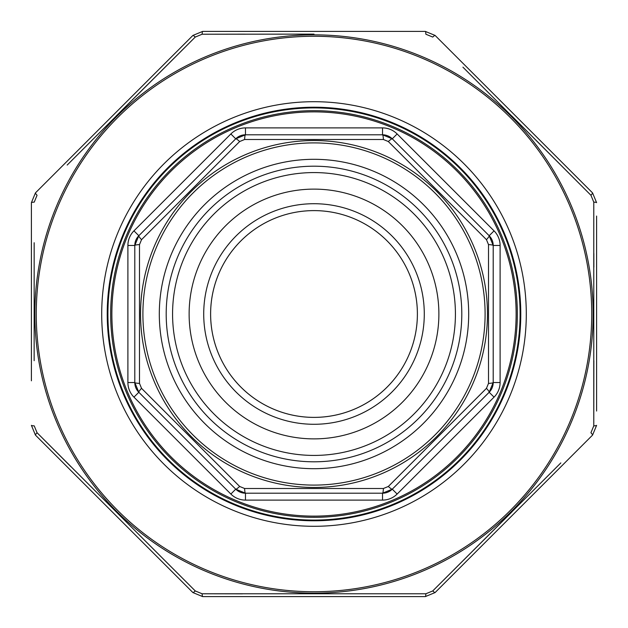 <?xml version="1.0" encoding="UTF-8"?>
<svg xmlns="http://www.w3.org/2000/svg" width="628" height="628" viewBox="0 0 628 628"><rect width="100%" height="100%" fill="white"/><g stroke="black" fill="none" stroke-linecap="round" stroke-linejoin="round"><path stroke-width="0.94" d="M314 210.608A103.392 103.392 0 0 0 224.463 365.692A103.392 103.392 0 0 0 403.537 365.692A103.392 103.392 0 0 0 314 210.608A103.392 103.392 0 0 1 403.537 365.692A103.392 103.392 0 0 1 224.463 365.692A103.392 103.392 0 0 1 314 210.608A103.392 103.392 0 0 0 224.463 365.692A103.392 103.392 0 0 0 403.537 365.692A103.392 103.392 0 0 0 314 210.608A103.392 103.392 0 0 1 403.537 365.692A103.392 103.392 0 0 1 224.463 365.692A103.392 103.392 0 0 1 314 210.608M516.122 314A202.122 202.122 0 0 1 212.939 489.047A202.122 202.122 0 0 1 212.939 138.953A202.122 202.122 0 0 1 516.122 314M383.394 488.505A6.892 0.918 -90 0 1 382.523 493.208L245.477 493.208L235.728 489.173L138.827 392.272L134.792 382.523L134.792 245.477L138.827 235.728L235.728 138.827L245.477 134.792L382.523 134.792L392.272 138.827L489.173 235.728L493.208 245.477L493.208 382.523L489.173 392.272L392.272 489.173L382.523 493.208A13.785 13.785 0 0 0 392.272 489.173A6.892 0.918 -135 0 1 388.332 486.465L486.465 388.332L488.505 383.394L488.505 244.606L486.465 239.668L388.332 141.536L383.394 139.494L244.606 139.494L239.668 141.536L141.536 239.668L139.494 244.606L139.494 383.394L141.536 388.332L239.668 486.465L244.606 488.505L383.394 488.505L388.332 486.465M438.886 314A124.886 124.886 0 0 1 251.561 422.149A124.886 124.886 0 0 1 251.561 205.851A124.886 124.886 0 0 1 438.886 314M455.418 314A141.418 141.418 0 0 1 243.287 436.476A141.418 141.418 0 0 1 243.287 191.524A141.418 141.418 0 0 1 455.418 314M230.861 494.048L133.952 397.139A20.677 20.677 0 0 1 127.9 382.523L127.9 245.477A20.677 20.677 0 0 1 133.952 230.861L230.861 133.952A20.677 20.677 0 0 1 245.477 127.9L382.523 127.9A20.677 20.677 0 0 1 397.139 133.952L494.048 230.861A20.677 20.677 0 0 1 500.1 245.477L500.1 382.523A20.677 20.677 0 0 1 494.048 397.139L397.139 494.048A20.677 20.677 0 0 1 382.523 500.1L245.477 500.1A20.677 20.677 0 0 1 230.861 494.048L235.728 489.173A13.785 13.785 0 0 0 245.477 493.208A6.892 0.918 -90 0 1 244.606 488.505M139.494 383.394A6.892 0.918 180 0 1 134.792 382.523A13.785 13.785 0 0 0 138.827 392.272A6.892 0.918 -45 0 1 141.536 388.332M141.536 239.668A6.892 0.918 -135 0 1 138.827 235.728A13.785 13.785 0 0 0 134.792 245.477A6.892 0.918 180 0 1 139.494 244.606M486.465 388.332A6.892 0.918 -135 0 1 489.173 392.272A13.785 13.785 0 0 0 493.208 382.523A6.892 0.918 180 0 1 488.505 383.394M244.606 139.494A6.892 0.918 -90 0 1 245.477 134.792A13.785 13.785 0 0 0 235.728 138.827A6.892 0.918 -135 0 1 239.668 141.536M488.505 244.606A6.892 0.918 180 0 1 493.208 245.477A13.785 13.785 0 0 0 489.173 235.728L494.048 230.861M388.332 141.536A6.892 0.918 -45 0 1 392.272 138.827A13.785 13.785 0 0 0 382.523 134.792A6.892 0.918 -90 0 1 383.394 139.494M517.331 314A203.331 203.331 0 0 1 212.335 490.091A203.331 203.331 0 0 1 212.335 137.909A203.331 203.331 0 0 1 517.331 314A203.331 203.331 0 0 1 212.335 490.091A203.331 203.331 0 0 1 212.335 137.909A203.331 203.331 0 0 1 517.331 314M486.465 239.668A6.892 0.918 -45 0 0 489.173 235.728A13.785 13.785 0 0 1 493.208 245.477L500.1 245.477M245.477 500.1L245.477 493.208A13.785 13.785 0 0 1 235.728 489.173A6.892 0.918 -45 0 0 239.668 486.465M417.392 314A103.392 103.392 0 0 1 314 417.392A103.392 103.392 0 0 1 210.608 314A103.392 103.392 0 0 1 314 210.608A103.392 103.392 0 0 1 417.392 314A103.392 103.392 0 0 0 262.308 224.463A103.392 103.392 0 0 0 262.308 403.537A103.392 103.392 0 0 0 417.392 314A103.392 103.392 0 0 1 314 417.392A103.392 103.392 0 0 1 210.608 314A103.392 103.392 0 0 1 314 210.608A103.392 103.392 0 0 1 417.392 314A103.392 103.392 0 0 0 262.308 224.463A103.392 103.392 0 0 0 262.308 403.537A103.392 103.392 0 0 0 417.392 314M596.6 216.056L596.6 411.042M596.6 408.946L596.6 405.036M596.6 396.025L596.6 394.517M596.6 372.286L596.6 370.481M596.6 294.022L596.6 292.365M596.6 265.024L596.6 263.226M596.6 254.207L596.6 252.111M596.6 240.689L596.6 236.183M31.4 380.811L31.4 202.656L35.435 192.906L192.906 35.435L202.656 31.4L425.344 31.4L202.656 31.4L192.906 35.435A4.137 0.557 -135 0 1 195.269 37.06L67.172 165.078M592.565 192.906L435.094 35.435L592.565 192.906L596.6 202.656L592.565 192.906A4.137 0.557 -45 0 1 590.94 195.269L462.922 67.172M593.86 360.684L593.774 425.87L590.94 432.731A4.137 0.557 -135 0 1 592.565 435.094L596.6 425.344L592.565 435.094L435.094 592.565L425.344 596.6L202.656 596.6L425.344 596.6L435.094 592.565A4.137 0.557 -135 0 1 432.731 590.94L560.828 462.922M195.269 590.94A4.137 0.557 -45 0 1 192.906 592.565L202.656 596.6L192.906 592.565L35.435 435.094L31.4 425.344L35.435 435.094A4.137 0.557 -45 0 1 37.06 432.731L195.269 590.94L202.13 593.774L425.87 593.774L432.731 590.94L511.906 511.906M34.163 242.73L34.14 360.684M116.094 116.094L195.269 37.06L202.13 34.226L244.763 34.163M314 34.124L202.13 34.226A4.137 0.557 -90 0 1 202.656 31.4M511.906 116.094L590.94 195.269L593.774 202.13L593.774 425.87A4.137 0.557 180 0 0 596.6 425.344M593.845 253.5L593.86 267.214M242.455 593.837L202.13 593.774A4.137 0.557 -90 0 0 202.656 596.6M70.87 466.628L37.06 432.731L34.226 425.87A4.137 0.557 180 0 1 31.4 425.344M435.094 35.435A4.137 0.557 -45 0 0 432.731 37.06L425.87 34.226A4.137 0.557 -90 0 0 425.344 31.4L435.094 35.435L425.344 31.4M37.06 195.269L34.226 202.13A4.137 0.557 180 0 0 31.4 202.656L35.435 192.906A4.137 0.557 -135 0 0 37.06 195.269M107.223 314A206.777 206.777 0 0 0 417.392 493.074A206.777 206.777 0 0 0 417.392 134.926A206.777 206.777 0 0 0 107.223 314A206.777 206.777 0 0 0 417.392 493.074A206.777 206.777 0 0 0 417.392 134.926A206.777 206.777 0 0 0 107.223 314M596.6 202.656A4.137 0.557 180 0 0 593.774 202.13M425.344 596.6A4.137 0.557 -90 0 0 425.87 593.774M485.099 314A171.099 171.099 0 0 0 228.451 165.823A171.099 171.099 0 0 0 228.451 462.177A171.099 171.099 0 0 0 485.099 314M468.692 314A154.692 154.692 0 0 1 236.654 447.968A154.692 154.692 0 0 1 236.654 180.032A154.692 154.692 0 0 1 468.692 314M424.285 314A110.285 110.285 0 0 1 258.862 409.511A110.285 110.285 0 0 1 258.862 218.489A110.285 110.285 0 0 1 424.285 314M461.8 314A147.8 147.8 0 0 0 240.1 185.998A147.8 147.8 0 0 0 240.1 442.002A147.8 147.8 0 0 0 461.8 314M520.094 314A206.094 206.094 0 0 1 210.953 492.478A206.094 206.094 0 0 1 210.953 135.522A206.094 206.094 0 0 1 520.094 314M487.461 314A173.461 173.461 0 0 1 227.273 464.218A173.461 173.461 0 0 1 227.273 163.782A173.461 173.461 0 0 1 487.461 314M397.139 133.952L392.272 138.827A13.785 13.785 0 0 0 382.523 134.792L382.523 127.9M245.477 127.9L245.477 134.792A13.785 13.785 0 0 0 235.728 138.827L230.861 133.952M133.952 230.861L138.827 235.728A13.785 13.785 0 0 0 134.792 245.477L127.9 245.477M127.9 382.523L134.792 382.523A13.785 13.785 0 0 0 138.827 392.272L133.952 397.139M382.523 500.1L382.523 493.208A13.785 13.785 0 0 0 392.272 489.173L397.139 494.048M494.048 397.139L489.173 392.272A13.785 13.785 0 0 0 493.208 382.523L500.1 382.523M36.267 314A277.733 277.733 0 0 0 452.866 554.524A277.733 277.733 0 0 0 452.866 73.476A277.733 277.733 0 0 0 36.267 314M101.705 314A212.295 212.295 0 0 1 420.148 130.145A212.295 212.295 0 0 1 420.148 497.855A212.295 212.295 0 0 1 101.705 314M593.146 314A279.146 279.146 0 0 1 314 593.146A279.146 279.146 0 0 1 34.854 314A279.146 279.146 0 0 1 314 34.854A279.146 279.146 0 0 1 593.146 314"/></g></svg>
